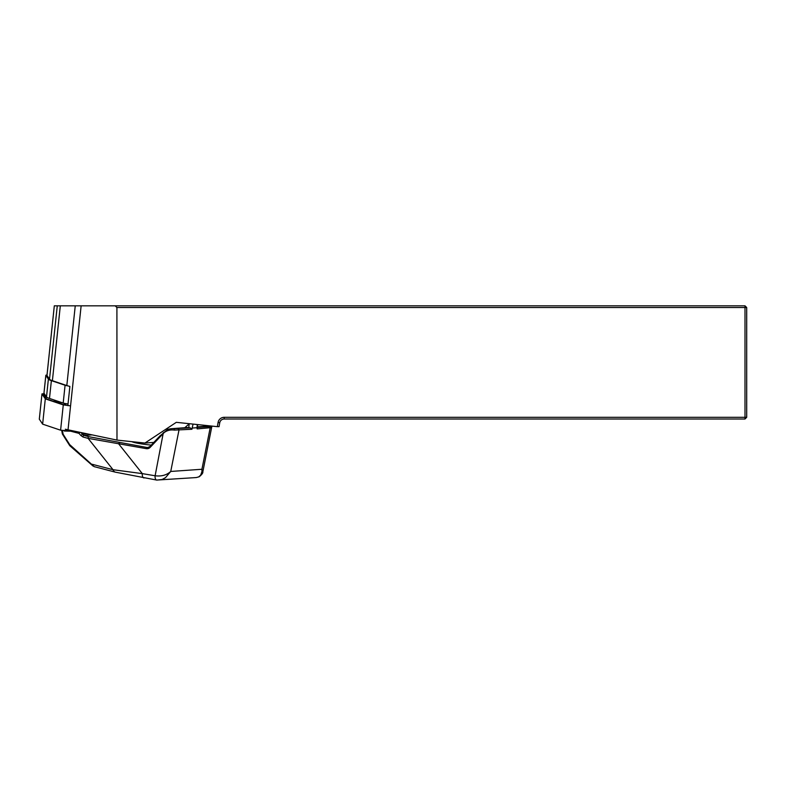 <?xml version="1.0" encoding="UTF-8"?>
<svg xmlns="http://www.w3.org/2000/svg" width="786" height="786" viewBox="0 0 786 786"><rect width="100%" height="100%" fill="white"/><g stroke="black" fill="none" stroke-linecap="round" stroke-linejoin="round"><path stroke-width="1.18" d="M67.851 405.645L69.885 386.417A28.296 2.938 -174 0 1 67.763 385.847A28.296 2.938 -174 0 1 66.82 385.553L52.397 380.699A33.67 3.498 -174 0 1 49.508 379.216L46.983 375.472A5.659 0.59 -174 0 1 46.963 375.413A5.659 0.59 -174 0 1 46.993 375.364M217.339 426.66L218.076 422.455A6.229 6.229 0 0 1 224.207 417.307L745 417.307L745 419.007L224.207 419.007A4.529 4.529 0 0 0 219.746 422.75L219.058 426.67L217.339 426.66L176.31 422.328L144.948 443.049L116.986 440.091L68.028 429.824A28.296 2.938 -174 0 1 65.356 429.225M46.983 375.472L54.313 305.823L745 305.823L745 307.523L746.7 307.523L746.7 417.307L745 417.307L745 307.523L116.908 307.523L116.986 440.091M153.81 442.42L144.948 443.049M115.188 305.823L116.908 307.523M745 419.007L746.7 417.307M746.7 307.523L745 305.823M170.916 428.724L167.723 429.333L160.079 435.886M184.769 427.741L189.338 423.703M62.428 430.6L63.116 434.226L69.699 444.63L94.212 466.638M92.159 464.28L113.027 469.714A4.529 3.704 104.6 0 0 115.414 472.17M69.699 444.63L69.836 445.741L93.102 466.098M63.116 434.226L62.389 434.029M193.042 424.096L191.941 429.264L190.35 427.918L188.709 427.702A11.318 9.707 -94 0 0 186.734 427.604L170.935 428.714L190.35 427.918M197.109 427.446L197.168 428.901L196.972 427.712L192.619 428.016M167.831 429.303L170.935 428.714M197.394 427.427L209.322 426.592L210.648 426.159L209.921 425.983L211.542 426.778L211.65 427.584L197.168 428.901M131.822 441.653A18.107 1.886 6 0 0 151.285 445.102M191.941 429.264L174.364 430.109C170.513 429.559 167.133 430.374 164.205 432.546L150.244 447.283A5.659 4.854 86 0 1 146.334 448.659L88.101 438.352A1.13 0.924 -75.4 0 1 89.103 436.751L147.031 447.499A4.529 3.881 -94 0 0 147.827 447.539A4.529 3.881 -94 0 0 149.939 446.615M119.511 442.882A1.13 0.57 -80.5 0 0 118.804 444.041L142.315 473.624L113.027 469.714L88.101 438.352L83.08 437.036L80.909 435.532L82.442 434.226L84.082 435.444L89.103 436.751M211.64 427.486L202.837 471.816C203.112 472.887 201.904 474.528 199.231 476.748L196.284 477.554L198.671 476.915L200.656 475.186L201.923 471.669L201.923 469.262L202.837 471.816M144.162 477.937A4.529 2.279 99.5 0 1 143.858 477.917A4.529 2.279 99.5 0 1 142.315 473.624L155.127 475.766C161.474 476.562 166.681 475.117 170.739 471.453L165.512 477.652L162.132 479.48L156.964 480.089A4.529 2.279 99.5 0 1 156.689 480.069L156.689 480.069A4.529 2.279 99.5 0 1 155.117 475.766L163.35 432.605M197.433 427.093L210.648 426.159A1.13 1.12 -26.6 0 1 211.532 426.769M174.364 430.109L174.02 428.734L188.709 427.702M83.08 437.036A1.13 0.924 -75.4 0 1 84.082 435.444L92.119 434.874M79.219 432.172A1.13 0.924 104.6 0 0 78.993 433.371L79.877 432.31M67.763 385.847A6.789 0.707 -174 0 1 65.081 385.248L51.375 380.64A34.8 3.616 -174 0 1 48.388 379.107L45.853 375.364A6.789 0.707 -174 0 1 45.834 375.295A6.789 0.707 -174 0 1 47.003 375.03M51.375 380.64L49.489 398.443A34.8 3.616 -174 0 1 46.512 396.901L43.977 393.157A6.789 0.707 -174 0 1 43.957 393.098A6.789 0.707 -174 0 1 43.987 393.039M49.489 398.443L63.194 403.051L65.081 385.248M68.028 403.955A6.789 0.707 -174 0 1 63.194 403.051M46.639 399.013L44.114 395.279L45.342 395.171M64.03 403.287L64.413 404.986M53.949 399.936A26.537 2.761 6 0 0 62.929 402.963M69.915 405.782L63.273 404.898L45.303 398.846L41.972 393.894L44.36 393.737M67.861 405.527L64.295 404.957L46.413 398.934L43.112 394.051L44.458 393.874M75.269 431.347L60.601 430.197L42.631 424.145L39.32 419.154M45.303 398.846L42.631 424.145M73.255 431.278L64.246 431.013M49.508 379.216L57.27 305.823M52.397 380.699L60.316 305.823M66.82 385.553L75.25 305.823M68.028 429.824L81.135 305.823M218.076 422.455L219.746 422.75M224.207 417.307L224.207 419.007M178.137 428.773A1.13 0.973 -94 0 1 178.962 430.178L170.739 471.453L201.923 469.262L210.147 427.987A1.13 0.973 86 0 0 209.322 426.592M148.564 447.391L147.031 447.499A1.13 0.57 -80.5 0 0 146.334 448.659M80.938 432.536L82.442 434.226L87.364 433.882M80.909 435.532L78.993 433.371L71.398 431.386M155.127 475.766A4.529 2.279 99.5 0 0 156.669 480.069M150.244 447.283L150.155 446.399M189.171 423.851L188.758 427.712M197.306 424.548L196.972 427.712M48.388 379.107L46.512 396.901M45.853 375.364L43.977 393.157M67.39 429.687L67.242 431.082M63.273 404.898L60.601 430.197M41.982 393.943L39.31 419.243M44.114 395.279L43.112 394.051M64.688 405.065L66.348 403.719M54.313 305.823L46.963 375.413M211.581 426.857L212.466 426.15M196.284 477.554L156.689 480.069L115.434 472.18L94.065 466.609M69.689 445.554L62.438 434.108M61.701 430.463L62.34 433.872M197.453 426.857L209.783 425.992M160.423 435.415L149.998 446.468L147.827 447.539M197.699 424.587L197.335 428.006M45.834 375.295L43.957 393.098M41.972 393.894L39.3 419.193"/></g></svg>
